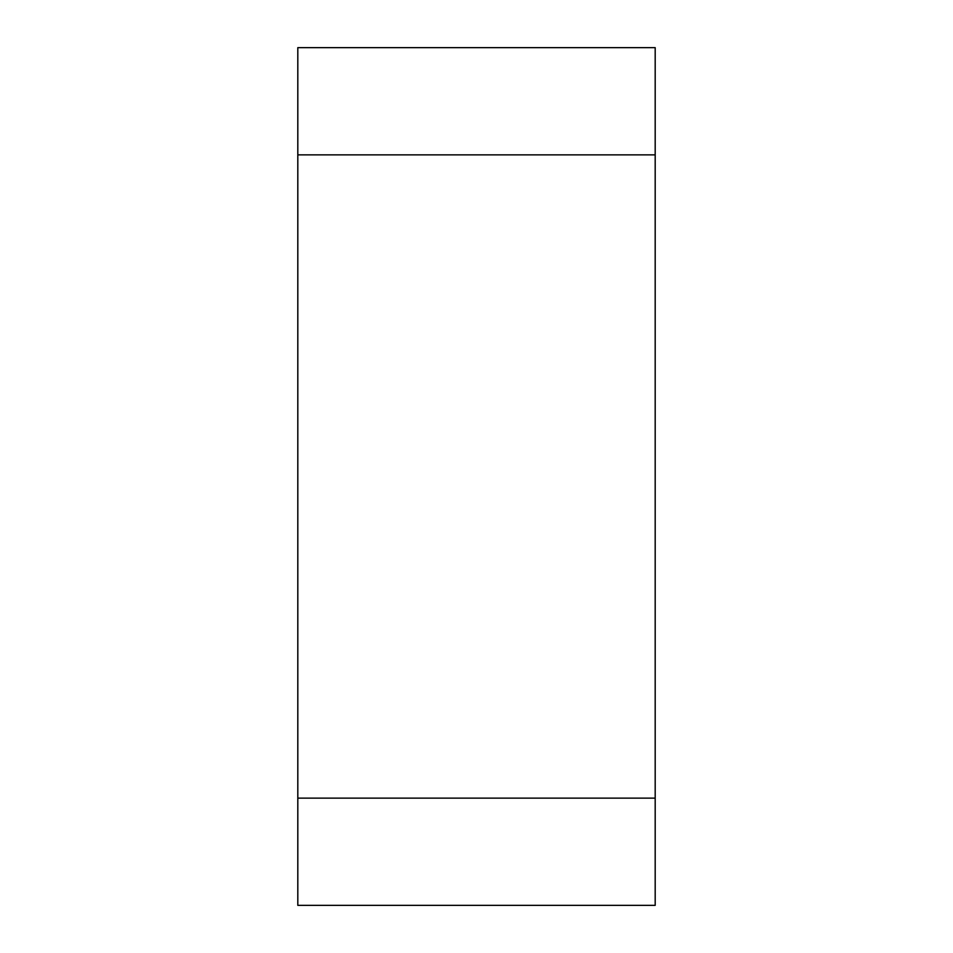 <?xml version="1.0" encoding="UTF-8"?>
<svg xmlns="http://www.w3.org/2000/svg" width="953" height="953" viewBox="0 0 953 953"><rect width="100%" height="100%" fill="white"/><g stroke="black" fill="none" stroke-linecap="round" stroke-linejoin="round"><path stroke-width="1.43" d="M297.812 154.862L297.812 905.35L655.188 905.35L655.188 47.65L297.812 47.65L297.812 154.862L655.188 154.862M297.812 798.137L655.188 798.137"/></g></svg>

